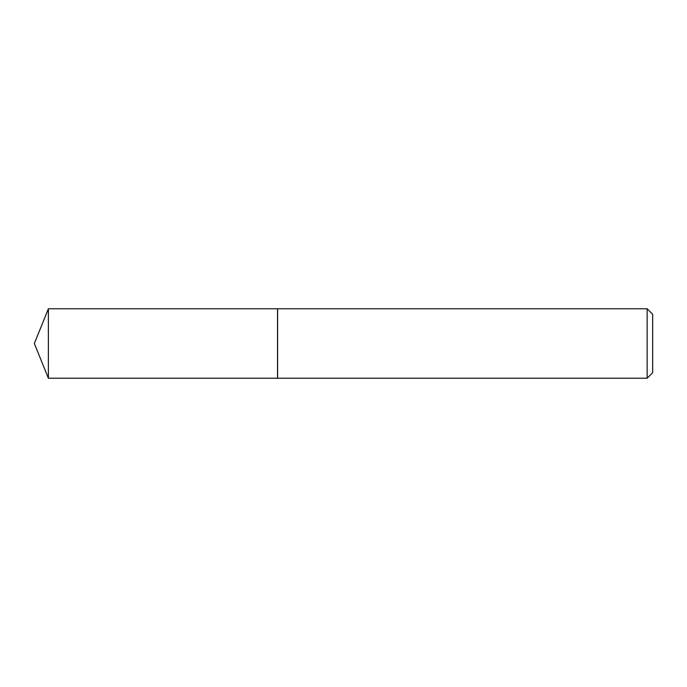 <?xml version="1.0" encoding="UTF-8"?>
<svg xmlns="http://www.w3.org/2000/svg" width="687" height="687" viewBox="0 0 687 687"><rect width="100%" height="100%" fill="white"/><g stroke="black" fill="none" stroke-linecap="round" stroke-linejoin="round"><path stroke-width="1.03" d="M48.382 308.764L48.382 378.236L277.514 378.236L277.514 308.764L48.382 308.764L34.35 343.5L48.382 378.236M647.137 308.764L652.65 314.277L652.65 372.723L647.137 378.236L647.137 308.764L277.6 308.764L277.6 378.236L647.137 378.236"/></g></svg>
